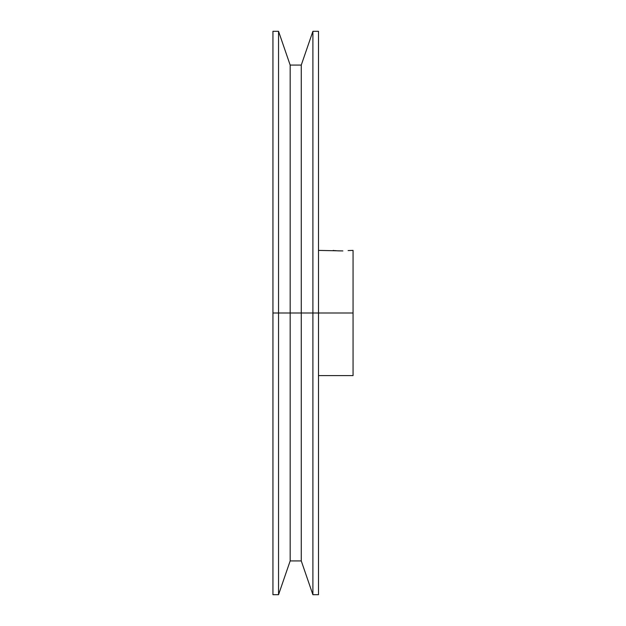 <?xml version="1.0" encoding="UTF-8"?>
<svg xmlns="http://www.w3.org/2000/svg" width="626" height="626" viewBox="0 0 626 626"><rect width="100%" height="100%" fill="white"/><g stroke="black" fill="none" stroke-linecap="round" stroke-linejoin="round"><path stroke-width="0.94" d="M348.103 250.572L353.056 250.4L353.056 313L353.056 250.4M342.852 250.916L318.501 250.4M318.501 313L353.056 313L318.501 313L318.501 31.3L318.501 313L312.898 313L318.501 313L318.501 594.7L318.501 313M338.11 250.862L334.456 250.572M272.944 31.3L272.944 313L272.944 31.3L278.539 31.3L278.539 313L278.539 31.3L290.167 65.073L290.167 313L290.167 65.073L301.27 65.073L301.27 313L301.27 65.073L312.898 31.3L312.898 313L312.898 31.3L318.501 31.3M301.27 313L312.898 313L290.167 313L301.27 313L301.27 560.927L301.27 313M278.539 313L290.167 313L272.944 313L278.539 313L278.539 594.7L278.539 313M272.944 594.7L272.944 313L272.944 594.7L278.539 594.7L290.167 560.927L290.167 313L290.167 560.927L301.27 560.927L312.898 594.7L312.898 313L312.898 594.7L318.501 594.7M353.056 375.6L353.056 313L353.056 375.6L318.501 375.6M333.705 250.478L333.196 250.416M342.884 250.916L338.142 250.862"/></g></svg>
